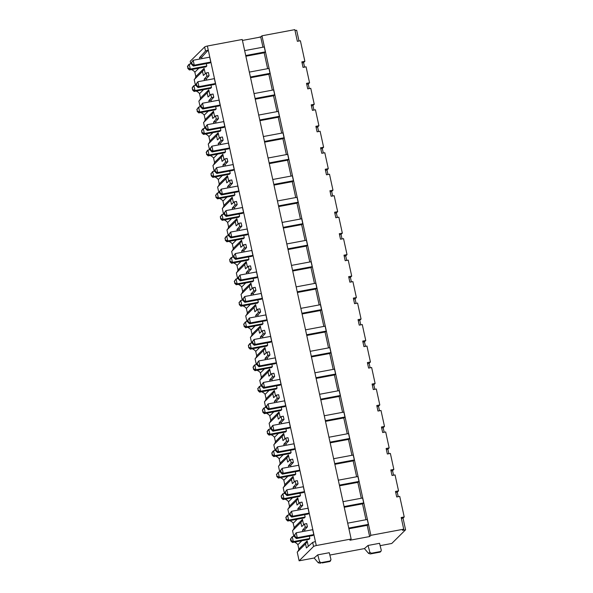 <?xml version="1.0" encoding="UTF-8"?>
<svg xmlns="http://www.w3.org/2000/svg" width="593" height="593" viewBox="0 0 593 593"><rect width="100%" height="100%" fill="white"/><g stroke="black" fill="none" stroke-linecap="round" stroke-linejoin="round"><path stroke-width="0.89" d="M194.311 79.492A5.9 5.708 -134.7 0 0 195.816 76.564L194.86 72.183A5.9 5.708 -134.7 0 0 192.102 69.974L191.991 69.485M190.776 63.881L190.205 61.287L204.644 46.973A3.173 0.437 167.7 0 1 207.372 46.032L208.247 50.064L201.687 57.262L201.976 58.611M203.562 89.676L199.544 93.664A5.9 5.708 -134.7 0 0 196.787 91.448L196.676 90.966M195.453 85.355L194.2 79.595L202.487 71.382A5.9 5.708 45.3 0 0 204.103 68.351L205.282 73.769M199.544 93.664L200.501 98.045A5.9 5.708 -134.7 0 1 198.989 100.966M208.247 111.15L204.222 115.138A5.9 5.708 -134.7 0 0 201.464 112.929L201.361 112.44M200.137 106.836L198.885 101.077L207.172 92.856L208.061 96.948L210.878 94.443L213.065 94.035L213.762 97.245L211.049 100.217L211.345 101.566M204.222 115.138L205.178 119.527A5.9 5.708 -134.7 0 1 203.673 122.447M212.931 132.632L208.906 136.62A5.9 5.708 -134.7 0 0 206.149 134.403L206.045 133.922M204.822 128.31L203.562 122.551L211.857 114.338L212.746 118.422L215.563 115.924L217.75 115.509L218.446 118.719L215.733 121.698L216.03 123.04M208.906 136.62L209.863 141.001A5.9 5.708 -134.7 0 1 208.358 143.921M217.616 154.113L213.591 158.094A5.9 5.708 -134.7 0 0 210.834 155.885L210.73 155.396M209.507 149.792L208.247 144.032L216.541 135.819L217.431 139.904L220.24 137.398L222.427 136.99L223.131 140.2L220.418 143.172L220.715 144.522M213.591 158.094L214.547 162.482A5.9 5.708 -134.7 0 1 213.043 165.403M222.293 175.587L218.276 179.575A5.9 5.708 -134.7 0 0 215.518 177.366L215.407 176.877M214.184 171.273L212.931 165.514L221.219 157.293L222.108 161.378L224.925 158.88L227.112 158.472L227.816 161.681L225.103 164.654L225.392 166.003M218.276 179.575L219.232 183.956A5.9 5.708 -134.7 0 1 217.72 186.884M226.978 197.069L222.961 201.057A5.9 5.708 -134.7 0 0 220.196 198.84L220.092 198.359M218.869 192.747L217.616 186.988L225.903 178.775L226.793 182.859L229.61 180.354L231.796 179.946L232.493 183.155L229.787 186.135L230.077 187.477M222.961 201.057L223.909 205.437A5.9 5.708 -134.7 0 1 222.405 208.358M231.663 218.543L227.638 222.531A5.9 5.708 -134.7 0 0 224.88 220.322L224.777 219.833M223.554 214.229L222.301 208.469L230.588 200.249L231.478 204.34L234.294 201.835L236.481 201.427L237.178 204.637L234.465 207.609L234.761 208.958M227.638 222.531L228.594 226.919A5.9 5.708 -134.7 0 1 227.089 229.839M236.348 240.024L232.323 244.012A5.9 5.708 -134.7 0 0 229.565 241.803L229.461 241.314M228.238 235.703L226.978 229.943L235.273 221.73L236.162 225.814L238.979 223.316L241.158 222.901L241.862 226.111L239.149 229.091L239.446 230.432M232.323 244.012L233.279 248.393A5.9 5.708 -134.7 0 1 231.774 251.313M241.032 261.506L237.007 265.494A5.9 5.708 -134.7 0 0 234.25 263.277L234.139 262.788M232.923 257.184L231.663 251.425L239.95 243.212L240.847 247.296L243.656 244.79L245.843 244.383L246.547 247.592L243.834 250.565L244.123 251.914M237.007 265.494L237.963 269.874A5.9 5.708 -134.7 0 1 236.459 272.795M245.71 282.98L241.692 286.968A5.9 5.708 -134.7 0 0 238.935 284.759L238.823 284.269M237.6 278.666L236.348 272.906L244.635 264.686L245.524 268.77L248.341 266.272L250.528 265.864L251.224 269.074L248.519 272.046L248.808 273.395M241.692 286.968L242.648 291.348A5.9 5.708 -134.7 0 1 241.136 294.276M250.394 304.461L246.369 308.449A5.9 5.708 -134.7 0 0 243.612 306.233L243.508 305.751M242.285 300.14L241.032 294.38L249.319 286.167L250.209 290.251L253.026 287.746L255.212 287.338L255.909 290.548L253.196 293.528L253.493 294.869M246.369 308.449L247.325 312.83A5.9 5.708 -134.7 0 1 245.821 315.75M255.079 325.935L251.054 329.923A5.9 5.708 -134.7 0 0 248.297 327.714L248.193 327.225M246.97 321.621L245.71 315.861L254.004 307.641L254.894 311.733L257.71 309.227L259.897 308.82L260.594 312.029L257.881 315.002L258.177 316.351M251.054 329.923L252.01 334.311A5.9 5.708 -134.7 0 1 250.505 337.232M259.764 347.416L255.739 351.404A5.9 5.708 -134.7 0 0 252.981 349.195L252.877 348.706M251.654 343.102L250.394 337.335L258.689 329.122L259.578 333.207L262.388 330.709L264.574 330.294L265.279 333.503L262.566 336.483L262.862 337.825M255.739 351.404L256.695 355.785A5.9 5.708 -134.7 0 1 255.19 358.706M264.441 368.898L260.423 372.886A5.9 5.708 -134.7 0 0 257.666 370.669L257.555 370.18M256.332 364.576L255.079 358.817L263.366 350.604L264.256 354.688L267.072 352.183L269.259 351.775L269.963 354.985L267.25 357.957L267.539 359.306M260.423 372.886L261.38 377.267A5.9 5.708 -134.7 0 1 259.867 380.187M269.126 390.372L265.108 394.36A5.9 5.708 -134.7 0 0 262.343 392.151L262.239 391.662M261.016 386.058L259.764 380.298L268.051 372.078L268.94 376.162L271.757 373.664L273.944 373.256L274.641 376.466L271.935 379.438L272.224 380.788M265.108 394.36L266.057 398.741A5.9 5.708 -134.7 0 1 264.552 401.669M273.81 411.853L269.785 415.841A5.9 5.708 -134.7 0 0 267.028 413.625L266.924 413.143M265.701 407.532L264.448 401.772L272.736 393.559L273.625 397.644L276.442 395.138L278.628 394.73L279.325 397.94L276.612 400.92L276.909 402.262M269.785 415.841L270.742 420.222A5.9 5.708 -134.7 0 1 269.237 423.143M278.495 433.327L274.47 437.315A5.9 5.708 -134.7 0 0 271.713 435.106L271.609 434.617M270.386 429.013L269.126 423.254L277.42 415.033L278.31 419.125L281.126 416.62L283.306 416.212L284.01 419.421L281.297 422.394L281.593 423.743M274.47 437.315L275.426 441.703A5.9 5.708 -134.7 0 1 273.922 444.624M283.18 454.809L279.155 458.797A5.9 5.708 -134.7 0 0 276.397 456.588L276.294 456.099M275.07 450.495L273.81 444.728L282.098 436.515L282.994 440.599L285.804 438.101L287.99 437.686L288.695 440.895L285.982 443.875L286.271 445.224M279.155 458.797L280.111 463.177A5.9 5.708 -134.7 0 1 278.606 466.098M287.857 476.29L283.839 480.278A5.9 5.708 -134.7 0 0 281.082 478.062L280.971 477.573M279.748 471.969L278.495 466.209L286.782 457.996L287.672 462.08L290.488 459.575L292.675 459.167L293.372 462.377L290.666 465.349L290.955 466.698M283.839 480.278L284.796 484.659A5.9 5.708 -134.7 0 1 283.284 487.579M292.542 497.764L288.517 501.752A5.9 5.708 -134.7 0 0 285.759 499.543L285.656 499.054M284.432 493.45L283.18 487.691L291.467 479.47L292.356 483.554L295.173 481.056L297.36 480.649L298.057 483.858L295.344 486.831L295.64 488.18M288.517 501.752L289.473 506.133A5.9 5.708 -134.7 0 1 287.968 509.061M297.226 519.246L293.201 523.234A5.9 5.708 -134.7 0 0 290.444 521.017L290.34 520.535M289.117 514.924L287.857 509.165L296.152 500.952L297.041 505.036L299.858 502.53L302.045 502.123L302.741 505.332L300.028 508.312L300.325 509.654M293.201 523.234L294.158 527.614A5.9 5.708 -134.7 0 1 292.653 530.535M301.911 540.72L297.886 544.708A5.9 5.708 -134.7 0 0 295.129 542.499L295.025 542.009M293.802 536.406L292.542 530.646L300.836 522.426L301.726 526.517L304.535 524.012L306.722 523.604L307.426 526.814L305.239 527.221L304.535 524.012M297.886 544.708L298.842 549.096A5.9 5.708 -134.7 0 1 297.338 552.016M316.284 545.56L315.402 541.528L312.667 542.425L306.411 547.991L305.514 543.907L297.226 552.12L299.124 560.815L313.556 546.501A3.173 0.437 -12.3 0 1 316.284 545.56L207.372 46.032M317.766 554.863L329.256 552.713L330.983 559.547L330.064 560.971L321.117 562.638L319.583 561.682L317.766 554.863L314.134 558.006L299.124 560.815M368.053 545.456L379.542 543.307L381.262 550.141L381.047 551.156L380.343 551.557L371.396 553.232L369.862 552.276L368.053 545.456L364.413 548.592L329.849 555.063M401.387 518.43L403.032 518.126L405.575 529.786L391.765 543.477L380.135 545.656M403.032 518.126L404.218 516.955L401.187 517.519L403.729 529.178L370.877 535.323L261.965 35.795L294.817 29.65L297.36 41.31L300.392 40.739L304.869 61.301L303.572 62.584L302.059 62.873M299.005 40.999L296.663 30.258L295.017 30.562M398.222 496.675L397.236 492.153L398.533 490.871L395.501 491.434L396.71 496.964L399.734 496.393L404.218 516.955M393.537 475.201L392.551 470.679L393.848 469.389L390.817 469.96L392.025 475.482L395.057 474.911L398.533 490.871M388.852 453.719L387.874 449.197L389.164 447.915L386.139 448.478L387.34 454.001L390.372 453.437L393.848 469.389M384.175 432.245L383.189 427.723L384.486 426.434L381.455 427.004L382.655 432.527L385.687 431.956L389.164 447.915M379.49 410.764L378.504 406.242L379.802 404.96L376.77 405.523L377.971 411.045L381.002 410.482L384.486 426.434M374.806 389.282L373.82 384.761L375.117 383.478L372.085 384.042L373.293 389.571L376.325 389.001L379.802 404.96M370.121 367.808L369.135 363.287L370.432 361.997L367.401 362.568L368.609 368.09L371.641 367.519L375.117 383.478M365.444 346.327L364.458 341.805L365.755 340.523L362.723 341.086L363.924 346.608L366.956 346.045L370.432 361.997M360.759 324.853L359.773 320.331L361.07 319.041L358.039 319.612L359.239 325.134L362.271 324.564L365.755 340.523M356.074 303.371L355.088 298.85L356.386 297.567L353.354 298.131L354.562 303.653L357.586 303.09L361.07 319.041M351.39 281.89L350.404 277.368L351.701 276.086L348.669 276.649L349.877 282.179L352.909 281.608L356.386 297.567M346.705 260.416L345.719 255.894L347.016 254.605L343.992 255.175L345.193 260.698L348.224 260.127L351.701 276.086M342.028 238.935L341.042 234.413L342.339 233.131L339.307 233.694L340.508 239.216L343.54 238.653L347.016 254.605M337.343 217.453L336.357 212.939L337.654 211.649L334.622 212.22L335.823 217.742L338.855 217.171L342.339 233.131M332.658 195.979L331.672 191.457L332.969 190.175L329.938 190.738L331.146 196.261L334.178 195.697L337.654 211.649M327.973 174.498L326.988 169.976L328.285 168.694L325.253 169.257L326.461 174.787L329.493 174.216L332.969 190.175M323.296 153.024L322.31 148.502L323.608 147.212L320.576 147.783L321.777 153.305L324.808 152.735L328.285 168.694M318.611 131.542L317.626 127.021L318.923 125.738L315.891 126.302L317.092 131.824L320.124 131.261L323.608 147.212M313.927 110.061L312.941 105.547L314.238 104.257L311.206 104.828L312.415 110.35L315.439 109.779L318.923 125.738M309.242 88.587L308.256 84.065L309.553 82.783L306.522 83.346L307.73 88.868L310.762 88.305L314.238 104.257M304.869 61.301L301.844 61.865L303.045 67.394L306.077 66.824L309.553 82.783M304.557 67.105L303.572 62.584M261.965 35.795L260.735 37.018L262.951 47.195M264.174 52.807L267.636 68.677M268.859 74.281L272.32 90.158M273.543 95.762L277.005 111.632M278.228 117.244L281.682 133.114M282.905 138.718L286.367 154.595M287.59 160.199L291.052 176.069M292.275 181.673L295.737 197.551M296.96 203.154L300.421 219.025M301.644 224.636L305.099 240.506M306.322 246.11L309.783 261.987M311.006 267.591L314.468 283.461M315.691 289.065L319.153 304.943M320.376 310.547L323.837 326.417M325.053 332.028L328.515 347.898M329.738 353.502L333.199 369.38M334.422 374.984L337.884 390.854M339.107 396.465L342.569 412.335M343.792 417.939L347.246 433.809M348.469 439.42L351.931 455.291M353.154 460.894L356.615 476.772M357.838 482.376L361.3 498.246M362.523 503.857L365.985 519.727M367.2 525.331L369.647 536.546L349.907 540.238L351.145 539.015L316.306 545.538M370.877 535.323L369.647 536.546M250.557 77.705L269.111 74.236L270.015 73.339L268.948 68.432L249.342 72.101M255.242 99.187L273.796 95.718L274.7 94.821L273.625 89.914L254.019 93.583M259.927 120.668L278.48 117.192L279.385 116.302L278.31 111.388L258.704 115.057M264.611 142.142L283.165 138.673L284.062 137.776L282.994 132.869L263.388 136.538M269.296 163.624L287.842 160.147L288.747 159.258L287.679 154.35L268.073 158.012M273.973 185.098L292.527 181.628L293.431 180.732L292.356 175.824L272.75 179.494M278.658 206.579L297.212 203.11L298.116 202.213L297.041 197.306L277.435 200.975M283.343 228.06L301.896 224.584L302.793 223.694L301.726 218.78L282.12 222.449M288.028 249.534L306.574 246.065L307.478 245.168L306.411 240.261L286.804 243.931M292.705 271.016L311.258 267.539L312.163 266.65L311.095 261.743L291.489 265.405M297.389 292.49L315.943 289.021L316.847 288.124L315.772 283.217L296.166 286.886M302.074 313.971L320.628 310.502L321.532 309.605L320.457 304.698L300.851 308.367M306.759 335.453L325.312 331.976L326.209 331.087L325.142 326.172L305.536 329.841M311.444 356.927L329.99 353.458L330.894 352.561L329.827 347.654L310.221 351.323M316.121 378.408L334.674 374.939L335.579 374.042L334.504 369.135L314.898 372.797M320.806 399.882L339.359 396.413L340.263 395.516L339.189 390.609L319.583 394.278M325.49 421.364L344.044 417.895L344.941 416.998L343.873 412.091L324.267 415.76M330.175 442.845L348.728 439.369L349.625 438.479L348.558 433.565L328.952 437.234M334.852 464.319L353.406 460.85L354.31 459.953L353.243 455.046L333.637 458.715M339.537 485.8L358.09 482.331L358.995 481.434L357.92 476.527L338.314 480.189M344.222 507.274L362.775 503.805L363.679 502.908L362.605 498.001L342.999 501.671M347.683 523.152L367.289 519.483L368.357 524.39L367.46 525.287L348.906 528.756M244.657 50.62L264.263 46.951L265.33 51.865L264.426 52.755L245.88 56.231M265.33 51.865L245.724 55.534M207.394 46.009L242.226 39.486L351.145 539.015M270.015 73.339L250.409 77.008M274.7 94.821L255.094 98.49M279.385 116.302L259.771 119.971M284.062 137.776L264.456 141.445M288.747 159.258L269.14 162.927M293.431 180.732L273.825 184.401M298.116 202.213L278.51 205.882M302.793 223.694L283.187 227.364M307.478 245.168L287.872 248.838M312.163 266.65L292.557 270.319M316.847 288.124L297.241 291.793M321.532 309.605L301.926 313.274M326.209 331.087L306.603 334.756M330.894 352.561L311.288 356.23M335.579 374.042L315.973 377.711M340.263 395.516L320.657 399.185M344.941 416.998L325.335 420.667M349.625 438.479L330.019 442.148M354.31 459.953L334.704 463.622M358.995 481.434L339.389 485.104M363.679 502.908L344.073 506.578M368.357 524.39L348.751 528.059M209.077 75.763L206.89 76.171L206.194 72.961L208.38 72.554L209.077 75.763L206.371 78.743L206.66 80.085M195.816 76.564L204.103 68.351M198.885 68.195L194.86 72.183M308.316 546.301L307.13 540.875L298.842 549.096M305.01 531.135L304.713 529.786L307.426 526.814M303.631 524.82L302.445 519.401L294.158 527.614M298.946 503.338L297.768 497.92L289.473 506.133M294.261 481.864L293.083 476.438L284.796 484.659M289.584 460.383L288.398 454.964L280.111 463.177M284.899 438.909L283.713 433.483L275.426 441.703M280.215 417.428L279.036 412.009L270.742 420.222M275.53 395.946L274.351 390.528L266.057 398.741M270.845 374.472L269.667 369.046L261.38 377.267M266.168 352.991L264.982 347.572L256.695 355.785M261.483 331.517L260.297 326.091L252.01 334.311M256.799 310.035L255.62 304.617L247.325 312.83M252.114 288.554L250.935 283.135L242.648 291.348M247.437 267.08L246.251 261.654L237.963 269.874M242.752 245.598L241.566 240.18L233.279 248.393M238.067 224.124L236.881 218.698L228.594 226.919M233.383 202.643L232.204 197.224L223.909 205.437M228.698 181.161L227.519 175.743L219.232 183.956M224.021 159.687L222.835 154.262L214.547 162.482M219.336 138.206L218.15 132.788L209.863 141.001M214.651 116.732L213.473 111.306L205.178 119.527M209.966 95.251L208.788 89.832L200.501 98.045M193.348 66.06L191.769 64.526L191.709 62.354L192.11 64.192L194.252 65.163L193.348 66.06L209.855 62.969L210.76 62.072L194.252 65.163L193.177 60.256L209.685 57.165L210.76 62.072M192.51 89.921L192.443 87.742L192.51 89.921L194.081 91.448L210.589 88.357L211.493 87.468L210.982 85.11M215.444 83.554L214.369 78.647L197.862 81.73L198.929 86.645L215.444 83.554L214.54 84.451L198.032 87.534L198.929 86.645L196.794 85.674L196.394 83.828L197.862 81.73L196.053 84.169L196.453 86.007L196.794 85.674M197.187 111.395L197.128 109.223L197.187 111.395L198.766 112.929L215.274 109.838L216.178 108.942L215.667 106.592M220.122 105.035L219.054 100.121L202.547 103.212L203.614 108.119L220.122 105.035L219.225 105.925L202.71 109.016L203.614 108.119L201.472 107.148L201.071 105.309L202.547 103.212L200.738 105.643L201.138 107.489L201.472 107.148M201.872 132.876L201.813 130.697L201.872 132.876L203.451 134.403L219.959 131.32L220.863 130.423L220.344 128.073M224.806 126.509L223.739 121.602L207.231 124.693L208.299 129.6L224.806 126.509L223.902 127.406L207.394 130.497L208.299 129.6L206.156 128.629L205.756 126.791L207.231 124.693L205.415 127.124L205.823 128.963L206.156 128.629M206.557 154.358L206.49 152.179L206.557 154.358L208.136 155.885L224.643 152.794L225.54 151.904L225.029 149.547M229.491 147.991L228.424 143.076L211.909 146.167L212.983 151.074L229.491 147.991L228.587 148.88L212.079 151.971L212.983 151.074L210.841 150.111L210.441 148.265L211.909 146.167L210.1 148.606L210.5 150.444L210.841 150.111M211.241 175.832L211.175 173.66L211.241 175.832L212.813 177.366L229.328 174.275L230.225 173.378L229.713 171.029M234.176 169.465L233.101 164.558L216.593 167.649L217.668 172.556L234.176 169.465L233.271 170.361L216.764 173.452L217.668 172.556L215.526 171.585L215.126 169.746L216.593 167.649L214.785 170.08L215.185 171.926L215.526 171.585M215.919 197.313L215.859 195.134L215.919 197.313L217.498 198.84L234.005 195.749L234.91 194.86L234.398 192.503M238.86 190.946L237.786 186.039L221.278 189.123L222.345 194.037L238.86 190.946L237.956 191.843L221.448 194.927L222.345 194.037L220.211 193.066L219.803 191.228L221.278 189.123L219.469 191.561L219.87 193.4L220.211 193.066M220.603 218.795L220.544 216.615L220.603 218.795L222.182 220.322L238.69 217.231L239.594 216.334L239.083 213.984M243.538 212.427L242.47 207.513L225.963 210.604L227.03 215.511L243.538 212.427L242.641 213.317L226.126 216.408L227.03 215.511L224.888 214.54L224.488 212.702L225.963 210.604L224.154 213.035L224.554 214.881L224.888 214.54M225.288 240.269L225.221 238.097L225.288 240.269L226.867 241.796L243.375 238.712L244.279 237.815L243.76 235.465M248.222 233.901L247.155 228.994L230.64 232.085L231.715 236.992L248.222 233.901L247.318 234.798L230.81 237.889L231.715 236.992L229.573 236.021L229.172 234.183L230.64 232.085L228.831 234.517L229.232 236.355L229.573 236.021M229.973 261.75L229.906 259.571L229.973 261.75L231.544 263.277L248.059 260.186L248.956 259.297L248.445 256.939M252.907 255.383L251.832 250.468L235.325 253.559L236.399 258.474L252.907 255.383L252.003 256.272L235.495 259.363L236.399 258.474L234.257 257.503L233.857 255.657L235.325 253.559L233.516 255.998L233.916 257.836L234.257 257.503M234.658 283.224L234.591 281.052L234.658 283.224L236.229 284.759L252.737 281.668L253.641 280.771L253.129 278.421M257.592 276.857L256.517 271.95L240.009 275.041L241.077 279.948L257.592 276.857L256.687 277.754L240.18 280.845L241.077 279.948L238.942 278.977L238.542 277.139L240.009 275.041L238.201 277.472L238.601 279.318L238.942 278.977M239.335 304.706L239.275 302.526L239.335 304.706L240.914 306.233L257.421 303.142L258.326 302.252L257.814 299.895M262.269 298.338L261.202 293.431L244.694 296.515L245.761 301.429L262.269 298.338L261.372 299.235L244.857 302.319L245.761 301.429L243.619 300.458L243.219 298.62L244.694 296.515L242.885 298.954L243.286 300.792L243.619 300.458M244.019 326.187L243.96 324.008L244.019 326.187L245.598 327.714L262.106 324.623L263.01 323.726L262.491 321.376M266.954 319.82L265.886 314.905L249.379 317.996L250.446 322.903L266.954 319.82L266.049 320.709L249.542 323.8L250.446 322.903L248.304 321.94L247.904 320.094L249.379 317.996L247.563 320.428L247.97 322.273L248.304 321.94M248.704 347.661L248.637 345.489L248.704 347.661L250.283 349.188L266.791 346.104L267.688 345.208L267.176 342.858M271.638 341.294L270.571 336.387L254.056 339.478L255.131 344.385L271.638 341.294L270.734 342.191L254.227 345.282L255.131 344.385L252.989 343.414L252.588 341.575L254.056 339.478L252.247 341.909L252.648 343.747L252.989 343.414M253.389 369.142L253.322 366.963L253.389 369.142L254.96 370.669L271.475 367.578L272.372 366.689L271.861 364.332M276.323 362.775L275.248 357.861L258.741 360.952L259.816 365.866L276.323 362.775L275.419 363.665L258.911 366.756L259.816 365.866L257.673 364.895L257.273 363.049L258.741 360.952L256.932 363.39L257.332 365.229L257.673 364.895M258.066 390.617L258.007 388.445L258.066 390.617L259.645 392.151L276.153 389.06L277.057 388.163L276.546 385.813M281.008 384.249L279.933 379.342L263.425 382.433L264.493 387.34L281.008 384.249L280.104 385.146L263.596 388.237L264.493 387.34L262.358 386.369L261.95 384.531L263.425 382.433L261.617 384.864L262.017 386.71L262.358 386.369M262.751 412.098L262.692 409.919L262.751 412.098L264.33 413.625L280.837 410.534L281.742 409.644L281.23 407.287M285.685 405.731L284.618 400.824L268.11 403.907L269.178 408.822L285.685 405.731L284.788 406.628L268.273 409.711L269.178 408.822L267.035 407.851L266.635 406.012L268.11 403.907L266.301 406.346L266.702 408.184L267.035 407.851M267.436 433.579L267.369 431.4L267.436 433.579L269.014 435.106L285.522 432.015L286.426 431.118L285.908 428.769M290.37 427.212L289.302 422.298L272.787 425.389L273.862 430.296L290.37 427.212L289.466 428.102L272.958 431.193L273.862 430.296L271.72 429.332L271.32 427.486L272.787 425.389L270.979 427.82L271.386 429.666L271.72 429.332M272.12 455.053L272.054 452.882L272.12 455.053L273.692 456.58L290.207 453.497L291.104 452.6L290.592 450.25M295.055 448.686L293.98 443.779L277.472 446.87L278.547 451.777L295.055 448.686L294.15 449.583L277.643 452.674L278.547 451.777L276.405 450.806L276.004 448.968L277.472 446.87L275.663 449.301L276.064 451.14L276.405 450.806M276.805 476.535L276.738 474.356L276.805 476.535L278.376 478.062L294.884 474.971L295.788 474.081L295.277 471.724M299.739 470.167L298.664 465.26L282.157 468.344L283.224 473.258L299.739 470.167L298.835 471.057L282.327 474.148L283.224 473.258L281.089 472.287L280.689 470.442L282.157 468.344L280.348 470.783L280.748 472.621L281.089 472.287M281.482 498.009L281.423 495.837L281.482 498.009L283.061 499.543L299.569 496.452L300.473 495.555L299.962 493.206M304.417 491.641L303.349 486.734L286.842 489.825L287.909 494.732L304.417 491.641L303.52 492.538L287.012 495.629L287.909 494.732L285.774 493.761L285.366 491.923L286.842 489.825L285.033 492.257L285.433 494.102L285.774 493.761M286.167 519.49L286.108 517.311L286.167 519.49L287.746 521.017L304.253 517.926L305.158 517.037L304.646 514.68M309.101 513.123L308.034 508.216L291.526 511.299L292.594 516.214L309.101 513.123L308.197 514.02L291.689 517.103L292.594 516.214L290.451 515.243L290.051 513.405L291.526 511.299L289.71 513.738L290.118 515.576L290.451 515.243M294.625 536.25L292.26 536.695L290.451 539.126L290.852 540.972L292.431 542.499L308.938 539.408L309.835 538.511L309.324 536.161M312.882 535.494L313.786 534.604L312.719 529.69L296.204 532.781L294.395 535.212L294.795 537.058L296.374 538.585L312.882 535.494M189.397 69.967L187.825 68.44L187.759 66.268L188.159 68.106L190.301 69.077L189.397 69.967L205.912 66.883L206.809 65.986L190.301 69.077L189.234 64.17L191.598 63.725M206.297 63.636L206.809 65.986M187.425 66.601L188.329 65.06L189.234 64.17L187.759 66.268M191.369 62.688L193.177 60.256L191.709 62.354M211.493 87.468L194.986 90.551L193.911 85.644L196.276 85.199M192.443 87.742L193.911 85.644L193.014 86.541L192.102 88.083M192.844 89.587L194.986 90.551L194.081 91.448M196.453 86.007L198.032 87.534M216.178 108.942L199.671 112.033L198.596 107.125L200.96 106.681M197.128 109.223L198.596 107.125L196.787 109.557M197.528 111.061L199.671 112.033L198.766 112.929M201.138 107.489L202.71 109.016M220.863 130.423L204.348 133.514L203.28 128.599L205.645 128.162M201.813 130.697L203.28 128.599L202.376 129.496L201.472 131.038M202.213 132.543L204.348 133.514L203.451 134.403M205.823 128.963L207.394 130.497M225.54 151.904L209.032 154.988L207.965 150.081L210.33 149.636M206.49 152.179L207.965 150.081L207.061 150.978L206.156 152.512M206.898 154.017L209.032 154.988L208.136 155.885M210.5 150.444L212.079 151.971M230.225 173.378L213.717 176.469L212.65 171.562L215.007 171.118M211.175 173.66L212.65 171.562L210.834 173.994M211.575 175.498L213.717 176.469L212.813 177.366M215.185 171.926L216.764 173.452M234.91 194.86L218.402 197.943L217.327 193.036L219.692 192.599M215.859 195.134L217.327 193.036L215.518 195.475M216.26 196.98L218.402 197.943L217.498 198.84M219.87 193.4L221.448 194.927M239.594 216.334L223.087 219.425L222.012 214.518L224.376 214.073M220.544 216.615L222.012 214.518L220.203 216.949M220.944 218.454L223.087 219.425L222.182 220.322M224.554 214.881L226.126 216.408M244.279 237.815L227.764 240.906L226.696 235.992L229.061 235.554M225.221 238.097L226.696 235.992L225.792 236.889L224.888 238.43M225.629 239.935L227.764 240.906L226.867 241.796M229.232 236.355L230.81 237.889M248.956 259.297L232.449 262.38L231.381 257.473L233.746 257.028M229.906 259.571L231.381 257.473L230.477 258.37L229.573 259.904M230.306 261.409L232.449 262.38L231.544 263.277M233.916 257.836L235.495 259.363M253.641 280.771L237.133 283.862L236.066 278.955L238.423 278.51M234.591 281.052L236.066 278.955L234.25 281.386M234.991 282.891L237.133 283.862L236.229 284.759M238.601 279.318L240.18 280.845M258.326 302.252L241.818 305.343L240.743 300.429L243.108 299.991M239.275 302.526L240.743 300.429L238.935 302.867M239.676 304.372L241.818 305.343L240.914 306.233M243.286 300.792L244.857 302.319M263.01 323.726L246.495 326.817L245.428 321.91L247.792 321.465M243.96 324.008L245.428 321.91L243.619 324.341M244.36 325.846L246.495 326.817L245.598 327.714M247.97 322.273L249.542 323.8M267.688 345.208L251.18 348.299L250.113 343.384L252.477 342.947M248.637 345.489L250.113 343.384L249.208 344.281L248.304 345.823M249.045 347.328L251.18 348.299L250.283 349.188M252.648 343.747L254.227 345.282M272.372 366.689L255.865 369.773L254.797 364.865L257.154 364.421M253.322 366.963L254.797 364.865L253.893 365.762L252.989 367.297M253.722 368.809L255.865 369.773L254.96 370.669M257.332 365.229L258.911 366.756M277.057 388.163L260.549 391.254L259.475 386.347L261.839 385.902M258.007 388.445L259.475 386.347L257.666 388.778M258.407 390.283L260.549 391.254L259.645 392.151M262.017 386.71L263.596 388.237M281.742 409.644L265.234 412.735L264.159 407.821L266.524 407.384M262.692 409.919L264.159 407.821L263.255 408.718L262.351 410.26M263.092 411.764L265.234 412.735L264.33 413.625M266.702 408.184L268.273 409.711M286.426 431.118L269.911 434.209L268.844 429.302L271.209 428.858M267.369 431.4L268.844 429.302L267.94 430.192L267.035 431.734M267.777 433.238L269.911 434.209L269.014 435.106M271.386 429.666L272.958 431.193M291.104 452.6L274.596 455.691L273.529 450.776L275.893 450.339M272.054 452.882L273.529 450.776L272.624 451.673L271.72 453.215M272.454 454.72L274.596 455.691L273.692 456.58M276.064 451.14L277.643 452.674M295.788 474.081L279.281 477.165L278.213 472.258L280.571 471.813M276.738 474.356L278.213 472.258L276.397 474.689M277.139 476.201L279.281 477.165L278.376 478.062M280.748 472.621L282.327 474.148M300.473 495.555L283.965 498.646L282.891 493.739L285.255 493.294M281.423 495.837L282.891 493.739L281.082 496.171M281.823 497.675L283.965 498.646L283.061 499.543M285.433 494.102L287.012 495.629M305.158 517.037L288.643 520.128L287.575 515.213L289.94 514.776M286.108 517.311L287.575 515.213L286.671 516.11L285.767 517.652M286.508 519.157L288.643 520.128L287.746 521.017M290.118 515.576L291.689 517.103M292.431 542.499L293.327 541.602L309.835 538.511M292.26 536.695L293.327 541.602L291.193 540.631L290.785 538.792L292.26 536.695M296.374 538.585L297.278 537.688L313.786 534.604M296.204 532.781L297.278 537.688L295.136 536.724L294.736 534.879L296.204 532.781M206.371 78.743L204.185 79.151L206.89 76.171M204.474 80.492L204.185 79.151M196.787 91.448L197.417 90.825M206.194 72.961L203.377 75.467L202.487 71.382M192.102 69.974L192.732 69.344M208.247 50.064L205.534 51.05L199.5 57.669L199.789 59.018M201.687 57.262L199.5 57.669M260.735 37.018L242.433 40.443M261.016 36.736L258.214 37.485M405.575 529.786L402.551 530.35L403.729 529.178M314.134 558.006L318.285 562.801L319.583 561.682M322.073 562.935A3.173 0.667 -100.6 0 0 322.169 562.95A3.173 0.667 -100.6 0 0 322.177 562.95L329.582 561.534L330.064 560.971M329.782 561.527L327.655 561.927A3.173 0.667 79.4 0 1 327.655 561.927L322.177 562.95M318.285 562.801L320.413 563.246L321.117 562.638M305.514 543.907A5.9 5.708 45.3 0 0 307.13 540.875M364.413 548.592L368.572 553.395L369.862 552.276M372.352 553.528A3.173 0.667 -100.6 0 0 372.448 553.543L370.321 553.944L368.572 553.395M372.448 553.543A3.173 0.667 -100.6 0 0 372.456 553.543L377.941 552.513A3.173 0.667 79.4 0 1 377.934 552.52A3.173 0.667 79.4 0 1 377.837 552.506M380.343 551.557L379.868 552.127L370.692 553.84L371.396 553.232M295.129 542.499L295.759 541.876M305.239 527.221L302.526 530.194L302.823 531.543M300.836 522.426A5.9 5.708 45.3 0 0 302.445 519.401M304.713 529.786L302.526 530.194M290.444 521.017L291.074 520.395M298.138 510.069L297.842 508.72L300.555 505.74L299.858 502.53M296.152 500.952A5.9 5.708 45.3 0 0 297.768 497.92M300.555 505.74L302.741 505.332M300.028 508.312L297.842 508.72M285.759 499.543L286.389 498.913M293.453 488.588L293.157 487.238L295.87 484.266L295.173 481.056M291.467 479.47A5.9 5.708 45.3 0 0 293.083 476.438M295.87 484.266L298.057 483.858M295.344 486.831L293.157 487.238M281.082 478.062L281.712 477.439M288.769 467.106L288.48 465.764L291.193 462.785L290.488 459.575M286.782 457.996A5.9 5.708 45.3 0 0 288.398 454.964M291.193 462.785L293.372 462.377M290.666 465.349L288.48 465.764M276.397 456.588L277.027 455.958M284.091 445.632L283.795 444.283L286.508 441.311L285.804 438.101M282.098 436.515A5.9 5.708 45.3 0 0 283.713 433.483M286.508 441.311L288.695 440.895M285.982 443.875L283.795 444.283M271.713 435.106L272.343 434.484M279.407 424.151L279.11 422.802L281.823 419.829L281.126 416.62M277.42 415.033A5.9 5.708 45.3 0 0 279.036 412.009M281.823 419.829L284.01 419.421M281.297 422.394L279.11 422.802M267.028 413.625L267.658 413.002M274.722 402.669L274.426 401.328L277.139 398.348L276.442 395.138M272.736 393.559A5.9 5.708 45.3 0 0 274.351 390.528M277.139 398.348L279.325 397.94M276.612 400.92L274.426 401.328M262.343 392.151L262.981 391.521M270.037 381.195L269.748 379.846L272.454 376.874L271.757 373.664M268.051 372.078A5.9 5.708 45.3 0 0 269.667 369.046M272.454 376.874L274.641 376.466M271.935 379.438L269.748 379.846M257.666 370.669L258.296 370.047M265.353 359.714L265.064 358.372L267.777 355.392L267.072 352.183M263.366 350.604A5.9 5.708 45.3 0 0 264.982 347.572M267.777 355.392L269.963 354.985M267.25 357.957L265.064 358.372M252.981 349.195L253.611 348.565M260.675 338.24L260.379 336.891L263.092 333.918L262.388 330.709M258.689 329.122A5.9 5.708 45.3 0 0 260.297 326.091M263.092 333.918L265.279 333.503M262.566 336.483L260.379 336.891M248.297 327.714L248.927 327.091M255.991 316.758L255.694 315.409L258.407 312.437L257.71 309.227M254.004 307.641A5.9 5.708 45.3 0 0 255.62 304.617M258.407 312.437L260.594 312.029M257.881 315.002L255.694 315.409M243.612 306.233L244.242 305.61M251.306 295.277L251.009 293.935L253.722 290.955L253.026 287.746M249.319 286.167A5.9 5.708 45.3 0 0 250.935 283.135M253.722 290.955L255.909 290.548M253.196 293.528L251.009 293.935M238.935 284.759L239.565 284.129M246.621 273.803L246.332 272.454L249.038 269.481L248.341 266.272M244.635 264.686A5.9 5.708 45.3 0 0 246.251 261.654M249.038 269.481L251.224 269.074M248.519 272.046L246.332 272.454M234.25 263.277L234.88 262.655M241.944 252.321L241.647 250.98L244.36 248L243.656 244.79M239.95 243.212A5.9 5.708 45.3 0 0 241.566 240.18M244.36 248L246.547 247.592M243.834 250.565L241.647 250.98M229.565 241.803L230.195 241.173M237.259 230.847L236.963 229.498L239.676 226.526L238.979 223.316M235.273 221.73A5.9 5.708 45.3 0 0 236.881 218.698M239.676 226.526L241.862 226.111M239.149 229.091L236.963 229.498M224.88 220.322L225.51 219.699M232.575 209.366L232.278 208.017L234.991 205.045L234.294 201.835M230.588 200.249A5.9 5.708 45.3 0 0 232.204 197.224M234.991 205.045L237.178 204.637M234.465 207.609L232.278 208.017M220.196 198.84L220.826 198.218M227.89 187.885L227.601 186.543L230.306 183.563L229.61 180.354M225.903 178.775A5.9 5.708 45.3 0 0 227.519 175.743M230.306 183.563L232.493 183.155M229.787 186.135L227.601 186.543M215.518 177.366L216.149 176.736M223.205 166.411L222.916 165.062L225.629 162.089L224.925 158.88M221.219 157.293A5.9 5.708 45.3 0 0 222.835 154.262M225.629 162.089L227.816 161.681M225.103 164.654L222.916 165.062M210.834 155.885L211.464 155.262M218.528 144.929L218.231 143.588L220.944 140.608L220.24 137.398M216.541 135.819A5.9 5.708 45.3 0 0 216.593 135.76A5.9 5.708 45.3 0 0 218.15 132.788M220.944 140.608L223.131 140.2M220.418 143.172L218.231 143.588M206.149 134.403L206.779 133.781M213.843 123.455L213.547 122.106L216.26 119.134L215.563 115.924M211.857 114.338A5.9 5.708 45.3 0 0 213.473 111.306M216.26 119.134L218.446 118.719M215.733 121.698L213.547 122.106M201.464 112.929L202.094 112.307M209.159 101.974L208.862 100.625L211.575 97.652L210.878 94.443M207.172 92.856A5.9 5.708 45.3 0 0 208.788 89.832M211.575 97.652L213.762 97.245M211.049 100.217L208.862 100.625M308.256 84.065L306.744 84.347M312.941 105.547L311.429 105.828M317.626 127.021L316.106 127.302M322.31 148.502L320.791 148.784M326.988 169.976L325.475 170.265M331.672 191.457L330.16 191.739M336.357 212.939L334.837 213.221M341.042 234.413L339.522 234.695M345.719 255.894L344.207 256.176M350.404 277.368L348.892 277.657M355.088 298.85L353.576 299.131M359.773 320.331L358.254 320.613M364.458 341.805L362.938 342.087M369.135 363.287L367.623 363.568M373.82 384.761L372.308 385.05M378.504 406.242L376.985 406.524M383.189 427.723L381.67 428.005M387.874 449.197L386.354 449.479M392.551 470.679L391.039 470.961M397.236 492.153L395.724 492.442M205.534 51.05L204.644 46.973M312.667 542.425L313.556 546.501M330.679 560.659L330.101 561.341M380.069 552.12L377.934 552.52M380.965 551.253L380.38 551.935"/></g></svg>
